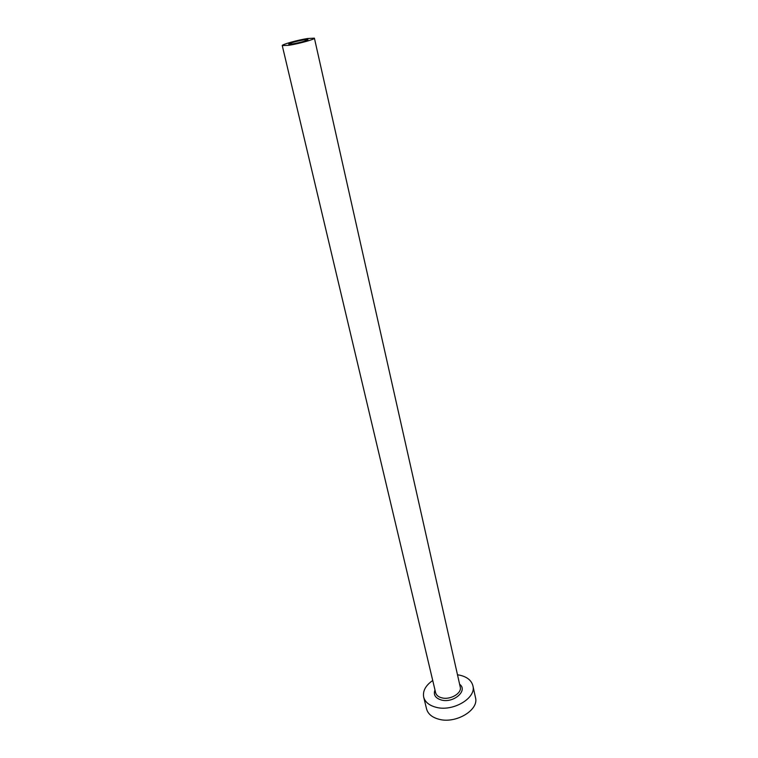 <?xml version="1.0" encoding="UTF-8"?>
<svg xmlns="http://www.w3.org/2000/svg" width="758" height="758" viewBox="0 0 758 758"><rect width="100%" height="100%" fill="white"/><g stroke="black" fill="none" stroke-linecap="round" stroke-linejoin="round"><path stroke-width="1.14" d="M292.654 43.926C301.021 42.344 306.128 40.923 307.975 39.653L303.939 39.842C295.62 41.406 290.541 42.827 288.684 44.106L292.654 43.926M307.634 38.506C297.648 40.051 281.512 44.551 282.26 45.603L288.817 45.309C298.86 43.784 315.281 39.189 314.409 38.175L307.634 38.506M432.733 680.495C425.608 685.459 422.594 691.002 423.684 697.104C425.067 702.088 429.208 705.48 436.096 707.29C453.038 711.989 476.593 697.938 472.897 685.744C471.476 680.428 467.136 676.913 459.879 675.198L457.491 674.781M423.684 697.104L426.565 708.929C427.957 713.96 432.079 717.4 438.948 719.247C455.823 724.051 479.208 709.952 475.493 697.635L472.897 685.744M459.623 684.275C468.321 690.443 453.672 703.405 441.469 700.041C435.367 698.194 433.197 694.84 434.978 689.97M282.26 45.603L435.632 692.736C436.324 695.266 438.418 696.972 441.914 697.862C450.375 700.155 462.096 693.182 460.248 687.051L314.409 38.175"/></g></svg>
